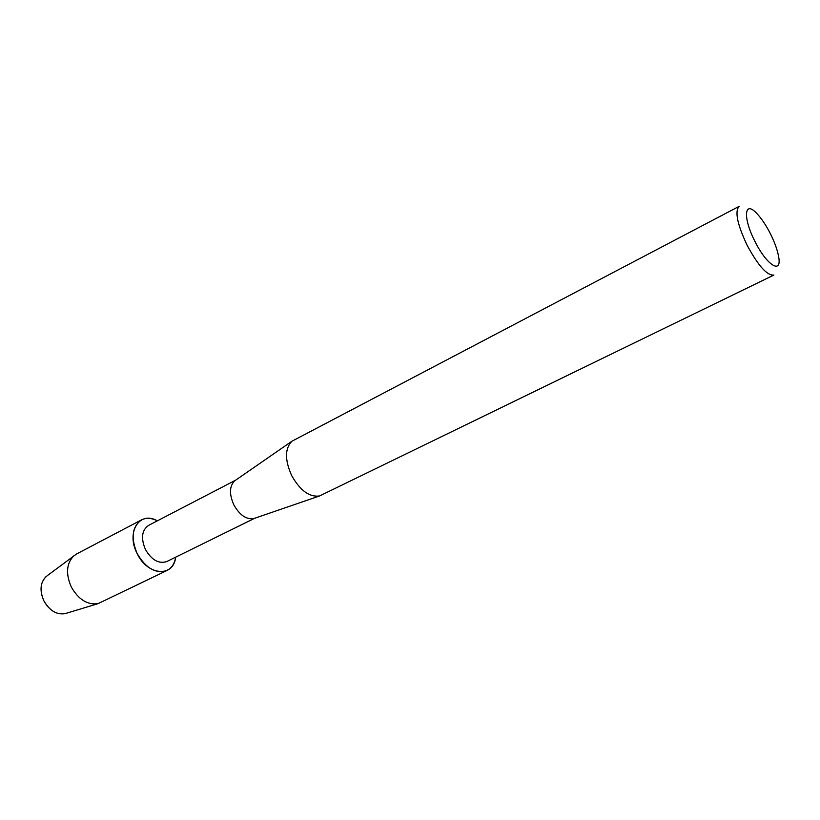 <?xml version="1.0" encoding="UTF-8"?>
<svg xmlns="http://www.w3.org/2000/svg" width="820" height="820" viewBox="0 0 820 820"><rect width="100%" height="100%" fill="white"/><g stroke="black" fill="none" stroke-linecap="round" stroke-linejoin="round"><path stroke-width="1.23" d="M46.156 576.501C40.231 582.518 39.462 590.625 43.86 600.834C49.456 610.603 56.498 614.887 64.965 613.688L66.369 613.257C57.513 615.461 50.01 611.32 43.86 600.834C39.227 589.754 40.385 581.349 47.334 575.62L76.516 554.002L141.532 519.88C146.278 517.553 151.536 517.881 157.296 520.854C139.83 510.399 125.696 532.098 137.176 553.602C130.626 537.848 132.071 526.604 141.532 519.88M254.856 518.199L166.819 561.526C158.834 564.129 151.71 560.121 145.437 549.492C140.743 538.227 141.778 530.191 148.553 525.394L235.627 480.182M254.733 518.24L253.728 518.588C246.287 519.675 239.645 515.083 233.813 504.802C229.128 494.101 229.415 486.127 234.653 480.858L235.524 480.253M291.612 475.497C284.745 459.917 284.837 448.499 291.899 441.242L739.189 206.322C734.576 211.119 737.2 224.065 747.071 245.159C758.274 265.906 767.223 275.858 773.926 275.028L319.564 495.967C309.406 497.34 300.089 490.514 291.612 475.497M754.882 241.264C742.653 217.587 744.304 199.885 756.716 213.374C761.442 218.335 766.024 225.172 770.472 233.884C774.736 242.484 777.462 250.1 778.641 256.721C782.178 274.864 766.69 265.372 754.882 241.264M175.664 557.169C173.717 577.598 147.538 575.865 137.176 553.602C145.96 568.465 155.933 574.072 167.095 570.443C171.78 568.004 174.639 563.576 175.664 557.169M167.095 570.443L98.041 603.653C87.412 605.119 78.484 599.543 71.268 586.935C65.579 573.754 66.44 563.381 73.851 555.806M234.653 480.858L291.899 441.242M253.728 518.588L319.564 495.967M64.965 613.688L98.041 603.653"/></g></svg>
